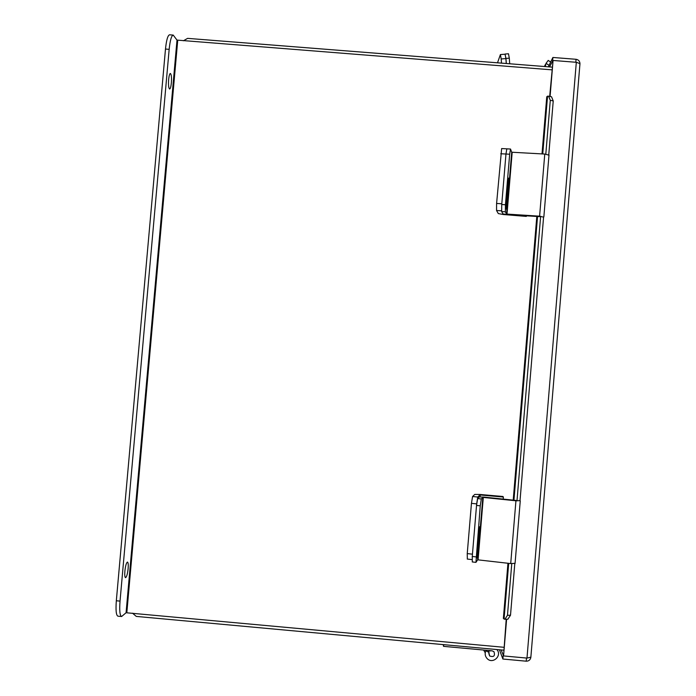 <?xml version="1.0" encoding="UTF-8"?>
<svg xmlns="http://www.w3.org/2000/svg" width="696" height="696" viewBox="0 0 696 696"><rect width="100%" height="100%" fill="white"/><g stroke="black" fill="none" stroke-linecap="round" stroke-linejoin="round"><path stroke-width="1.04" d="M183.439 40.76L187.598 38.367L552.128 67.121M503.652 650.16L136.277 616.412L132.544 613.193M488.435 650.482L489.636 655.98C493.864 657.363 495.3 655.937 493.942 651.691L492.063 650.812L443.535 646.349L443.23 644.609M485.686 650.229L485.869 650.803C484.642 653.587 485.034 656.137 487.035 658.46C492.577 664.715 502.521 655.667 496.848 649.542M489.088 652.457L485.869 650.803M485.225 652.839L483.659 650.038M491.75 650.786L488.618 651.038L491.75 650.786M443.683 644.653L443.535 646.349M506.61 619.24L503.556 655.937L506.218 619.249M530.865 657.189L526.985 658.094L503.556 655.937M526.489 658.051L526.228 661.191C528.716 661.174 530.256 659.938 530.839 657.494L579.968 63.606L576.314 62.292L553.068 60.465L550.075 96.466M553.068 60.465L549.692 96.387M548.352 66.816L552.894 57.463L552.598 61.083L549.535 66.912M579.942 63.945L579.968 63.606C579.777 61.152 578.472 59.717 576.062 59.291L552.894 57.463M576.062 59.291L575.818 62.257M526.228 661.191L502.877 659.034L499.45 649.777M503.347 655.371L501.146 649.933M502.877 659.034L503.182 655.354M548.866 65.233L546.047 63.301L545.29 66.581M546.047 63.301L548.239 60.413M511.76 563.664L507.471 615.299L504.896 619.283L503.365 618.448L507.958 563.255M542.01 153.912L546.76 96.779L547.7 96.126L551.537 96.779L553.233 100.946L550.284 100.311L548.578 96.144M516.98 500.885L540.644 216.256M545.803 154.138L550.284 100.311M507.471 615.299L510.507 615.221L514.796 563.612M519.999 500.937L543.611 216.778M548.77 154.756L553.233 100.946M510.507 615.221L507.871 619.205M506.262 63.501L505.888 58.586L501.19 58.951L500.407 54.558L497.51 62.814M501.503 63.127L501.19 58.951M500.424 54.558L505.096 54.201L505.888 58.586M501.538 210.818L496.544 210.505L498.301 213.568L503.312 214.516L526.272 216.404L526.785 215.838M496.544 210.505L496.596 203.458L501.642 148.561L506.827 148.84L505.966 154.025L506.827 148.84L510.516 149.031L509.672 154.225L500.763 153.746M496.596 203.458L501.799 203.771L505.966 154.025L501.738 204.52L505.444 204.746L509.672 154.225M506.531 214.055L539.6 216.178L544.768 154.06L511.708 152.224L506.531 214.055L505.357 211.801L501.668 211.575L502.921 213.863L507.253 214.612L539.757 216.647M510.516 149.031L511.708 152.215L506.54 214.055M501.668 211.575L501.738 204.52M508.498 185.719L508.532 178.098L507.619 183.701L506.096 209.078L508.498 185.719L507.454 185.658M505.444 204.746L505.357 211.801M544.768 154.06L548.987 155.147M543.585 217.161L539.6 216.178M509.716 63.771L509.298 58.159L505.948 58.421L505.035 54.201M506.331 63.51L505.948 58.421M505.165 54.027L508.489 53.775L509.298 58.159M503.365 497.031L502.921 496.492L479.883 494.456L474.768 494.421L472.575 496.5L477.76 497.04L479.814 494.987L479.657 496.892L480.231 494.987L503.365 497.031L503.191 499.102M467.338 559.001L467.242 553.59L471.453 503.338L472.575 496.5M477.76 497.04L476.664 503.887L471.453 503.338M467.242 553.59L472.453 554.181L476.664 503.887M478.082 559.871L510.716 563.569L515.936 500.789L482.833 497.388L477.604 559.88L478.082 559.871L483.311 497.396M516.162 500.45L483.624 497.066L479.222 496.979L477.63 498.58L481.327 498.962L482.833 497.388L477.604 559.871L475.951 562.368L480.249 505.827L476.534 505.435L477.63 498.58M472.332 561.881L472.262 556.478L476.534 505.435M479.474 532.631L479.5 526.759L478.291 534.197L476.751 558.035L479.474 532.631L478.448 532.518M481.327 498.962L480.249 505.827M515.936 500.789L520.025 500.633M515.075 563.325L510.716 563.569M128.142 568.606C127.533 573.982 126.672 577.001 125.558 577.663C124.81 577.332 124.584 575.148 124.88 571.12C125.498 565.717 126.359 562.699 127.464 562.063C128.212 562.403 128.438 564.587 128.142 568.606M171.355 82.954C170.964 86.739 170.389 88.757 169.633 89.018C168.623 88.244 168.293 85.077 168.641 79.527C169.032 75.733 169.606 73.706 170.363 73.463C171.373 74.263 171.703 77.43 171.355 82.954M551.902 69.844L177.001 40.098L126.072 612.741L503.887 647.289M121.556 616.508L117.955 616.178C116.162 615.429 115.623 610.296 116.328 600.761L165.483 49.042C166.414 40.09 167.771 35.339 169.563 34.8L173.208 35.087L177.001 40.098M126.072 612.741L121.626 616.517C119.86 615.769 119.329 610.636 120.034 601.109L169.163 49.338L165.483 49.042M173.208 35.087C171.434 35.627 170.085 40.377 169.163 49.338M576.314 62.292L526.985 658.094M545.412 64.484L544.385 66.503M504.052 619.118L508.698 563.334M513.944 500.215L537.547 216.508M542.75 153.955L547.552 96.161M507.01 214.142L512.178 152.32M506.001 203.328L507.019 203.389M480.066 496.874L480.231 494.987M472.262 556.478L475.977 556.896M476.934 550.371L477.978 550.492M126.829 612.671L177.732 40.307M116.328 600.761L120.034 601.109M488.792 653.396L489.636 655.98M536.807 216.465L513.204 500.137M548.213 60.395L550.545 61.996M504.896 619.283L507.932 619.205M549.005 154.93L543.854 216.908M467.26 559.062L472.071 559.61M520.26 500.876L515.057 563.508M472.253 561.942L475.942 562.368"/></g></svg>
